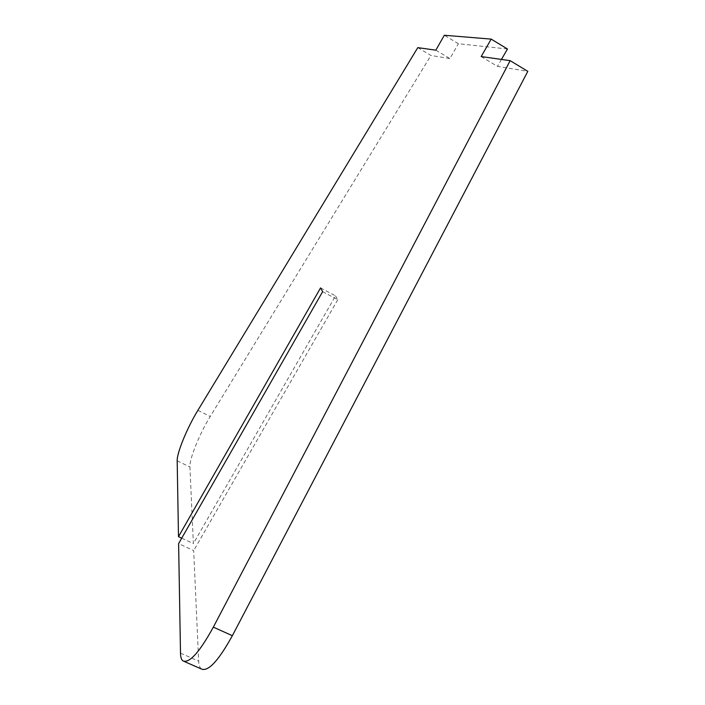 <?xml version="1.0" encoding="UTF-8"?>
<svg xmlns="http://www.w3.org/2000/svg" width="705" height="705" viewBox="0 0 705 705"><rect width="100%" height="100%" fill="white"/><g stroke="black" fill="none" stroke-linecap="round" stroke-linejoin="round"><path stroke-width="0.53" stroke-dasharray="3.52 2.64" d="M201.348 668.983C199.735 667.697 198.845 665.088 198.66 661.158L193.681 550.596L178.612 543.599M481.162 56.567L497.439 66.367L527.816 71.346M501.458 59.423L497.439 66.367M507.477 48.998L458.382 43.719L444.326 35.25M435.84 50.178L449.905 58.577L458.382 43.719M417.792 47.632L430.949 55.475L449.905 58.577M181.714 538.171L193.364 543.599L189.918 466.948C189.328 458.911 199.594 433.654 210.231 416.47L430.949 55.475M320.555 287.904L335.51 295.862L193.364 543.599M322.626 291.676L337.774 299.731L335.51 295.862M337.774 299.731L193.681 550.596M180.498 653.138L198.66 661.158M197.867 410.372L210.231 416.47M177.184 460.832L189.918 466.948M182.868 660.849L184.402 661.528"/><path stroke-width="1.06" d="M501.458 59.423L507.477 48.998L491.2 39.11L481.162 56.567L510.147 60.656L213.342 627.142C199.436 652.407 189.275 663.643 182.868 660.849C181.361 659.607 180.568 657.034 180.498 653.138L178.612 543.599L322.626 291.676L320.555 287.904L178.488 536.672L181.714 538.171M510.147 60.656L527.816 71.346L232.359 635.698C218.479 660.849 208.142 671.944 201.348 668.983L184.402 661.528M491.2 39.11L444.326 35.25L435.84 50.178L417.792 47.632L197.867 410.372C187.274 427.627 176.832 452.883 177.184 460.832L178.488 536.672M213.342 627.142L232.359 635.698"/></g></svg>
